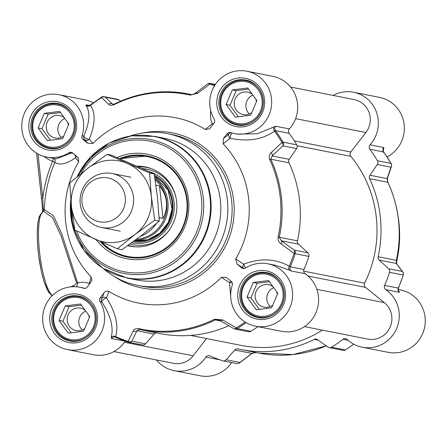 <?xml version="1.0" encoding="UTF-8"?>
<svg xmlns="http://www.w3.org/2000/svg" width="447" height="447" viewBox="0 0 447 447"><rect width="100%" height="100%" fill="white"/><g stroke="black" fill="none" stroke-linecap="round" stroke-linejoin="round"><path stroke-width="0.67" d="M403.3 273.134A3.436 2.989 143.2 0 0 402.797 271.927A3.436 2.989 143.2 0 0 402.294 271.418L388.594 268.714A3.436 3.347 101.2 0 1 389.533 272.318A135.759 132.116 101.2 0 1 384.632 285.404A3.436 3.347 -78.8 0 0 385.8 289.622A31.793 30.938 101.2 0 1 396.835 328.081A31.793 30.938 101.2 0 1 362.159 347.213A31.793 30.938 101.2 0 1 347.218 339.502A3.436 3.347 -78.8 0 0 342.933 339.307A135.759 132.116 101.2 0 1 331.613 347.196A3.436 3.347 101.2 0 1 327.969 347.09L317.56 339.686A3.436 3.347 -78.8 0 0 314.196 339.429L318.348 340.245M388.594 268.714L379.157 260.053L396.299 263.434L402.294 271.418A3.436 3.347 101.2 0 1 403.228 275.022L403.239 274.978M391.198 163.619A3.436 0.531 149.6 0 0 391.198 163.507A3.436 0.531 149.6 0 0 391.108 163.451A3.436 3.347 101.2 0 1 390.969 167.189L387.085 178.621L387.867 182.287A120.293 117.069 101.2 0 1 396.344 260.35L378.14 256.762A3.436 3.347 -78.8 0 0 379.157 260.053M378.14 256.762A120.293 117.069 -78.8 0 0 369.658 178.699L387.867 182.287A3.436 0.475 155 0 1 387.957 182.342C387.448 182.069 387.331 180.549 387.599 177.789A3.436 2.738 18.9 0 0 387.622 177.716M369.943 175.241L377.274 164.49L390.969 167.189A3.436 2.755 18.6 0 0 391.488 166.34L387.599 177.789A3.436 2.738 18.9 0 1 387.085 178.621L369.943 175.241A3.436 3.347 -78.8 0 0 369.658 178.699M333.093 95.423A31.793 30.938 101.2 0 1 353.538 92.25A31.793 30.938 101.2 0 1 376.871 113.415A31.793 30.938 101.2 0 1 370.071 144.828A3.436 3.347 -78.8 0 0 369.837 149.225A135.759 132.116 101.2 0 1 377.413 160.752A3.436 3.347 101.2 0 1 377.274 164.49M239.084 363.165A3.436 2.291 -127.1 0 0 239.497 362.942A3.436 2.291 -127.1 0 0 239.91 362.478L226.21 359.779A3.436 3.347 101.2 0 1 222.69 360.774A135.759 132.116 101.2 0 1 209.978 355.885A3.436 3.347 -78.8 0 0 205.849 357.125A31.793 30.938 101.2 0 1 174.14 370.652A31.793 30.938 101.2 0 1 156.428 359.964M226.21 359.779L234.753 350.012L251.896 353.387L239.91 362.478A3.436 3.347 101.2 0 1 236.765 363.573A3.436 3.436 0 0 0 239.497 362.942A3.436 2.291 -127.1 0 0 239.503 362.942L251.499 353.845A3.436 2.263 -127.3 0 0 251.896 353.387L256.181 352.521M314.196 339.429A120.293 117.069 -78.8 0 1 240.575 349.476A120.293 117.069 -78.8 0 1 237.977 348.928A3.436 3.347 -78.8 0 0 234.753 350.012M205.849 357.125L219.829 359.807M251.449 353.884A3.436 2.263 -127.3 0 0 251.499 353.845C254.237 352.471 255.773 352.024 256.114 352.504M385.8 289.622L399.495 292.327L398.735 291.254M396.847 263.998A3.436 2.973 143 0 0 396.796 263.931L402.797 271.927A3.436 3.436 0 0 1 403.323 275.028L398.439 288.075C398.445 290.773 398.618 291.913 398.942 291.505L398.92 291.483A3.436 3.09 130.8 0 0 399.372 291.802M399.495 292.327A3.436 3.347 101.2 0 1 398.327 288.103L398.255 287.706L398.327 288.103L384.632 285.404M387.94 182.449A3.436 0.475 155 0 0 387.957 182.342C399.316 207.291 402.144 233.3 396.439 260.366L396.796 263.931A3.436 2.973 143 0 0 396.299 263.434L396.344 260.35M369.837 149.225L383.632 151.986L391.198 163.507A3.436 3.436 0 0 1 391.488 166.34A3.436 2.755 18.6 0 0 391.583 165.267M383.632 151.986L383.146 149.482M383.029 150.186L383.822 148.672L383.766 147.532A3.436 3.347 101.2 0 0 383.537 151.924L383.582 152.634M383.822 148.672A3.436 2.905 27.8 0 0 383.14 149.477M362.159 347.213L388.147 352.331A31.793 30.938 -78.8 0 0 424.65 327.126A31.793 30.938 -78.8 0 0 400.445 289.952L398.16 289.5M387.074 156.908A31.793 30.938 -78.8 0 0 404.088 124.154A31.793 30.938 -78.8 0 0 379.525 97.373L353.538 92.25M398.148 216.862A112.733 109.711 101.2 0 1 396.36 262.791M174.14 370.652L200.127 375.776A31.793 30.938 -78.8 0 0 231.63 362.562M226.126 104.486L232.334 89.897L247.699 87.981L256.869 100.653L250.666 115.248L235.295 117.164L226.126 104.486L230.009 105.252L238.346 116.779M248.532 89.121L236.212 90.657L230.009 105.252M232.334 89.897L236.212 90.657M256.41 101.732A11.421 11.119 -78.8 0 0 255.762 99.122M252.287 94.317A11.421 11.119 -78.8 0 0 247.588 92.127A11.421 11.119 -78.8 0 0 234.468 101.184A11.421 11.119 -78.8 0 0 243.168 114.544A11.421 11.119 -78.8 0 0 251.795 112.588M252.846 95.094A11.421 11.119 -78.8 0 0 245.951 107.006A11.421 11.119 -78.8 0 0 249.325 113.963M260.5 91.121A22.339 21.741 -78.8 0 0 246.051 80.7A22.339 21.741 -78.8 0 0 220.103 105.313A22.339 21.741 -78.8 0 0 237.413 124.534A22.339 21.741 -78.8 0 0 254.734 120.377M220.868 105.14A21.311 20.735 101.2 0 1 249.828 82.986A21.311 20.735 101.2 0 1 253.801 119.584A21.311 20.735 101.2 0 1 220.868 105.14M247.046 297.059L253.253 282.47L268.625 280.554L277.788 293.226L271.586 307.821L256.215 309.737L247.046 297.059L250.929 297.825L259.266 309.358M269.452 281.699L257.131 283.236L250.929 297.825M253.253 282.47L257.131 283.236M277.33 294.305A11.421 11.119 -78.8 0 0 276.682 291.695M273.206 286.89A11.421 11.119 -78.8 0 0 268.507 284.7A11.421 11.119 -78.8 0 0 255.388 293.757A11.421 11.119 -78.8 0 0 264.088 307.117A11.421 11.119 -78.8 0 0 272.715 305.167M273.765 287.667A11.421 11.119 -78.8 0 0 266.876 299.579A11.421 11.119 -78.8 0 0 270.245 306.536M281.42 283.694A22.339 21.741 -78.8 0 0 266.971 273.273A22.339 21.741 -78.8 0 0 241.022 297.886A22.339 21.741 -78.8 0 0 258.332 317.107A22.339 21.741 -78.8 0 0 275.654 312.95M241.788 297.719A21.311 20.735 101.2 0 1 270.748 275.559A21.311 20.735 101.2 0 1 274.721 312.157A21.311 20.735 101.2 0 1 241.788 297.719M38.112 127.926L44.314 113.337L59.686 111.42L68.849 124.093L62.647 138.687L47.276 140.604L38.112 127.926L41.99 128.691L50.327 140.224M60.513 112.566L48.192 114.102L41.99 128.691M44.314 113.337L48.192 114.102M68.391 125.171A11.421 11.119 -78.8 0 0 67.743 122.562M64.267 117.757A11.421 11.119 -78.8 0 0 59.568 115.572A11.421 11.119 -78.8 0 0 46.454 124.624A11.421 11.119 -78.8 0 0 55.149 137.983A11.421 11.119 -78.8 0 0 63.776 136.033M64.826 118.533A11.421 11.119 -78.8 0 0 57.937 130.451A11.421 11.119 -78.8 0 0 61.312 137.402M72.481 114.561A22.339 21.741 -78.8 0 0 58.032 104.14A22.339 21.741 -78.8 0 0 32.083 128.753A22.339 21.741 -78.8 0 0 49.394 147.974A22.339 21.741 -78.8 0 0 66.715 143.817M32.849 128.585A21.311 20.735 101.2 0 1 61.809 106.425A21.311 20.735 101.2 0 1 65.787 143.029A21.311 20.735 101.2 0 1 32.849 128.585M59.032 320.505L65.234 305.91L80.605 303.994L89.769 316.672L83.567 331.261L68.195 333.177L59.032 320.505L62.91 321.264L71.246 332.797M81.432 305.139L69.112 306.676L62.91 321.264M65.234 305.91L69.112 306.676M89.311 317.75A11.421 11.119 -78.8 0 0 88.662 315.141M85.187 310.33A11.421 11.119 -78.8 0 0 80.488 308.145A11.421 11.119 -78.8 0 0 67.374 317.202A11.421 11.119 -78.8 0 0 76.068 330.556A11.421 11.119 -78.8 0 0 84.695 328.606M85.751 311.106A11.421 11.119 -78.8 0 0 78.856 323.025A11.421 11.119 -78.8 0 0 82.231 329.975M93.401 307.134A22.339 21.741 -78.8 0 0 78.957 296.713A22.339 21.741 -78.8 0 0 53.003 321.332A22.339 21.741 -78.8 0 0 70.313 340.553A22.339 21.741 -78.8 0 0 87.634 336.39M53.769 321.158A21.311 20.735 101.2 0 1 82.729 298.998A21.311 20.735 101.2 0 1 86.707 335.602A21.311 20.735 101.2 0 1 53.769 321.158M245.783 267.882A3.436 1.168 62.4 0 1 243.76 264.16A21988.858 6678.225 -163 0 0 235.647 258.992A94.518 91.981 -78.8 0 0 223.137 143.85A21988.858 3911.289 -28.7 0 0 230.082 138.24C247.85 141.973 262.674 139.609 274.559 131.144A135.039 131.418 101.2 0 1 281.956 142.431L271.24 152.606A3.436 2.319 46.8 0 1 272.122 155.958L282.895 145.89A3.436 3.347 -78.8 0 0 283.035 142.152A3.436 0.531 149.6 0 0 281.956 142.431A3.436 2.347 47 0 1 282.895 145.89L296.596 148.588A3.436 3.347 -78.8 0 0 296.735 144.85A135.759 132.116 -78.8 0 0 289.159 133.318A3.436 3.347 101.2 0 1 289.393 128.926A31.793 30.938 -78.8 0 0 296.193 97.513A31.793 30.938 -78.8 0 0 272.86 76.348L246.873 71.224A31.793 30.938 101.2 0 1 271.078 108.403A31.793 30.938 101.2 0 1 234.574 133.608A31.793 30.938 101.2 0 1 230.803 132.608A3.436 3.347 -78.8 0 0 227.115 133.754L228.87 134.1A3.436 2.414 -129.1 0 0 230.082 138.24A3.436 0.995 107.7 0 1 232.155 133.027M296.596 148.588L289.265 159.339L272.122 155.958L270.776 159.205A3.436 0.475 155 0 0 269.664 159.428A119.572 116.365 101.2 0 1 278.095 237.027C277.905 240.229 278.928 242.537 281.163 243.95L294.014 253.404L295.154 253.717A3.436 3.347 -78.8 0 0 294.221 250.113A3.436 2.112 125.9 0 1 294.014 253.404A135.039 131.418 101.2 0 1 289.231 266.211C275.52 258.562 260.361 257.88 243.76 264.16A3.436 2.207 -57.4 0 0 243.436 268.189A3.436 3.347 -78.8 0 0 244.006 268.558M281.163 243.95A3.436 2.084 126 0 0 281.336 240.771L298.479 244.151L307.916 252.812L294.221 250.113L281.336 240.771L279.252 237.268A120.293 117.069 -78.8 0 0 270.776 159.205L288.98 162.792A3.436 3.347 101.2 0 1 289.265 159.339M288.98 162.792A120.293 117.069 101.2 0 1 297.462 240.86L278.095 237.027M298.479 244.151A3.436 3.347 101.2 0 1 297.462 240.86M241.682 267.842L237.061 264.099A24275.967 2552.744 37.7 0 0 243.436 268.189L241.682 267.842A3.436 3.347 -78.8 0 0 245.515 268.049A31.793 30.938 101.2 0 1 267.792 263.803A31.793 30.938 101.2 0 1 291.997 300.976A31.793 30.938 101.2 0 1 255.494 326.181L281.481 331.305A31.793 30.938 -78.8 0 0 316.158 312.179A31.793 30.938 -78.8 0 0 305.122 273.72A3.436 3.347 101.2 0 1 303.954 269.502A135.759 132.116 -78.8 0 0 308.855 256.416A3.436 3.347 -78.8 0 0 307.916 252.812M233.949 328.707A3.436 3.347 -78.8 0 0 234.854 329.031L248.554 331.73A3.436 3.347 -78.8 0 0 250.935 331.288A135.759 132.116 -78.8 0 0 257.885 326.656M228.825 325.734A120.293 117.069 101.2 0 1 159.897 333.568L141.688 329.981A120.293 117.069 -78.8 0 0 215.309 319.935L217.834 319.734L219.74 320.404A3.436 2.056 120.3 0 0 219.93 320.538L217.834 319.734M154.075 334.105L145.532 343.872L131.837 341.173A3.436 2.811 -154.2 0 1 128.054 341.391A3.436 0.788 108 0 0 128.289 342.162A3.436 0.788 108 0 0 128.311 342.167A3.436 3.347 -78.8 0 0 131.837 341.173L136.933 330.724L154.075 334.105A3.436 3.347 101.2 0 1 156.774 332.954M100.307 297.68L104.006 292.902A24275.967 4967.103 129 0 0 102.067 298.026A3.436 3.347 -78.8 0 0 101.821 301.96A3.436 1.207 143.9 0 1 103.402 299.613A3.436 1.207 143.9 0 1 106.565 297.92A3.436 2.861 20.7 0 0 102.067 298.026L100.307 297.68A3.436 3.347 -78.8 0 0 100.067 301.613L101.821 301.96C110.649 315.431 113.784 327.187 111.225 337.228A3.436 2.805 -165.9 0 1 115.617 336.619L115.566 337.267L128.289 342.162A3.436 3.436 0 0 0 128.691 342.268L142.386 344.967A3.436 3.347 -78.8 0 0 145.532 343.872M100.067 301.613A31.793 30.938 101.2 0 1 98.983 336.395A31.793 30.938 101.2 0 1 67.475 349.627L93.462 354.75A31.793 30.938 -78.8 0 0 125.171 341.223A3.436 3.347 101.2 0 1 125.238 341.128M93.216 102.776A31.793 30.938 -78.8 0 0 84.841 99.787L58.853 94.669A31.793 30.938 101.2 0 1 82.047 135.72A3.436 3.347 -78.8 0 0 83.125 139.492L84.885 139.838A3.436 3.073 139.9 0 0 89.311 139.134A3.436 1.587 25.6 0 1 85.885 138.358A3.436 1.587 25.6 0 1 83.801 136.067A3.436 3.347 -78.8 0 0 84.885 139.838A24275.967 2552.744 37.7 0 0 87.746 143.23L92.931 143.465A21988.858 2982.082 -114.1 0 0 89.311 139.134C95.306 124.21 95.697 112.94 90.49 105.33L90.367 104.995L90.49 105.33A3.436 3.04 -31.6 0 1 86.053 105.52C90.445 112.27 89.696 122.45 83.801 136.067L82.047 135.72M90.49 105.33A135.039 131.418 101.2 0 1 101.575 97.625L108.638 104.291A3.436 3 -46.1 0 1 112.298 103.933L105.33 97.211L119.031 99.91A3.436 3.347 -78.8 0 0 117.768 99.363L104.067 96.664A3.436 3.347 -78.8 0 0 101.687 97.105A3.436 0.587 58.1 0 0 101.586 97.116A3.436 0.587 58.1 0 0 101.575 97.625A3.436 3.017 -45.9 0 1 105.33 97.211A3.436 3.347 -78.8 0 0 104.067 96.664A3.436 3.436 0 0 0 101.586 97.116L90.277 104.995L87.713 105.632A3.436 3.347 -78.8 0 1 87.701 105.632A3.436 3.347 -78.8 0 1 86.087 104.799L86.053 105.52M119.031 99.91L120.724 101.117M41.476 198.228L42.683 210.023L41.47 198.228L42.795 197.965L38.012 153.975M42.605 211.817L42.633 209.973L43.27 209.727L42.795 197.965A130.759 127.25 -78.8 0 1 52.651 161.3A3.436 0.782 110.5 0 0 53.282 158.378M52.327 295.601A42.962 9.409 -97.1 0 1 39.47 251.22A42.962 9.409 -97.1 0 1 43.46 211.269L43.27 209.727L44.342 209.66A1.721 1.615 -93.9 0 1 43.376 211.163A1.721 1.654 44.4 0 0 42.923 211.42M76.722 286.801L77.672 283.052A1.721 1.302 -3 0 0 76.454 282.621L61.077 235.988L52.567 217.588L43.46 211.269A1.721 1.676 -110.1 0 0 43.102 211.353L39.185 216.65L37.906 222.617L37.207 233.513L37.459 243.062L38.565 255.092L41.325 271.301L44.018 281.487L48.578 292.204L52.042 295.886M89.668 283.951A3.436 3 17 0 0 89.238 283.443C84.522 282.001 80.667 281.867 77.672 283.052L61.999 234.474L53.461 215.677L44.342 209.66A127.87 124.439 101.2 0 1 54.875 162.367C59.842 165.563 66.743 164.021 75.582 157.735A3.436 3.19 142.9 0 0 76.124 155.807M76.454 282.621L76.057 283.784L74.683 285.192L70.481 286.873M73.185 285.957A1.721 0.682 -105.6 0 1 73.615 286.672M82.801 287.834L84.936 288.393M74.481 154.478A3.436 2.38 -129.7 0 1 75.582 157.735A26514.632 7297.934 7.3 0 0 78.711 161.842A94.518 91.981 -78.8 0 0 91.222 277.011A26514.632 10703.527 159.6 0 0 89.238 283.443A3.436 2.548 -70 0 1 89.45 284.231M111.225 337.228L111.476 338.519L125.171 341.223M67.475 349.627A31.793 30.938 101.2 0 1 43.27 312.447A31.793 30.938 101.2 0 1 79.773 287.242A31.793 30.938 101.2 0 1 83.55 288.242A3.436 3.347 -78.8 0 0 87.238 287.097L91.886 280.565L91.222 277.011M245.073 321.996A135.039 131.418 101.2 0 1 236.402 327.88A3.436 2.084 120.2 0 1 233.792 328.629A3.436 3.436 0 0 0 234.854 329.031A3.436 3.347 -78.8 0 0 237.24 328.59A3.436 0.587 -121.9 0 1 236.402 327.88L222.45 319.856L214.532 319.197A119.572 116.365 101.2 0 1 138.771 328.64A3.436 0.788 102.5 0 0 139.09 329.439L136.933 330.724A3.436 2.794 -153.8 0 1 133.262 330.976L128.054 341.391A135.039 131.418 101.2 0 1 115.617 336.619C118.79 325.533 115.773 312.637 106.565 297.92A21988.858 2011.729 -77.4 0 0 109.001 291.399C106.839 290.74 105.174 291.243 104.006 292.902M109.001 291.399A94.518 91.981 -78.8 0 0 221.416 277.386A21988.858 10629.721 60.3 0 0 229.501 282.593A3.436 1.76 -169.4 0 1 232.323 282.99M255.494 326.181A31.793 30.938 101.2 0 1 232.306 285.13A3.436 3.347 -78.8 0 0 231.222 281.359L226.137 277.28L221.416 277.386M235.647 258.992L237.061 264.099M231.356 132.787A3.436 3.347 -78.8 0 0 228.87 134.1A24275.967 4967.103 129 0 0 223.416 138.531L223.137 143.85M223.416 138.531L227.115 133.754M213.822 123.45A3.436 2.14 -24.6 0 1 212.252 123.808A21988.858 11600.069 102.9 0 0 205.346 129.451L209.47 128.842L214.04 123.171A3.436 3.347 -78.8 0 0 214.281 119.237A31.793 30.938 101.2 0 1 215.365 84.455A31.793 30.938 101.2 0 1 246.873 71.224M205.346 129.451A94.518 91.981 -78.8 0 0 92.931 143.465M87.746 143.23L83.125 139.492M78.711 161.842L78.264 157.713L72.671 153.008A3.436 3.347 -78.8 0 0 68.832 152.801A31.793 30.938 101.2 0 1 46.555 157.048A31.793 30.938 101.2 0 1 22.35 119.874A31.793 30.938 101.2 0 1 58.853 94.669M103.67 268.831A77.331 75.258 -78.8 0 0 137.564 285.382A77.331 75.258 -78.8 0 0 227.394 200.172A77.331 75.258 -78.8 0 0 167.474 133.636A77.331 75.258 -78.8 0 0 129.837 136.078M195.456 93.188A3.436 2.263 52.7 0 1 195.501 93.155C193.082 94.412 191.54 94.859 190.886 94.496L190.819 94.479A120.293 117.069 -78.8 0 0 188.221 93.937A120.293 117.069 -78.8 0 0 114.6 103.983A3.436 0.631 63.5 0 0 114.505 103.995L112.918 104.352L112.298 103.933L113.873 104.246M108.638 104.291C109.649 105.526 111.582 105.604 114.426 104.537A119.572 116.365 101.2 0 1 190.187 95.088L197.82 93.172L209.922 84.12A3.436 0.788 -72 0 1 210.615 83.528A3.436 3.347 -78.8 0 0 207.916 83.835M207.447 84.097A3.436 2.291 52.9 0 1 207.497 84.058L195.501 93.155A3.436 2.263 52.7 0 1 197.82 93.172M210.643 110.303L210.448 116.918L211.034 120.271L212.252 123.808A3.436 2.414 -129.1 0 0 213.169 124.294M215.37 84.438L210.235 83.427A3.436 3.436 0 0 0 207.503 84.058A3.436 2.291 52.9 0 1 207.503 84.058A3.436 2.291 52.9 0 1 209.922 84.12A135.039 131.418 101.2 0 1 214.549 85.718M68.832 152.801L71.034 153.232L55.931 158.908M289.393 128.926L275.693 126.227L257.165 133.77L237.039 134.094L234.574 133.608M275.693 126.227A3.436 3.347 -78.8 0 0 275.464 130.619L274.559 131.144A3.436 2.364 56.3 0 1 273.849 126.993M271.24 152.606C269.329 154.148 268.803 156.422 269.664 159.428M303.954 269.502L290.254 266.803L289.231 266.211A3.436 2.179 117.4 0 0 289.399 270.122L291.422 271.022L305.122 273.72M275.324 265.272L289.399 270.122M231.25 281.381A3.436 2.207 -57.4 0 0 229.501 282.593L230.719 297.065M222.45 319.856A3.436 2.056 120.3 0 1 219.93 320.538L233.787 328.629A3.436 2.084 120.2 0 1 233.787 328.629A3.436 2.084 120.2 0 1 233.591 328.489M138.771 328.64C135.793 328.377 133.96 329.154 133.262 330.976M72.302 152.751A3.436 3.347 -78.8 0 0 71.034 153.232A3.436 2.38 -129.7 0 1 73.319 153.533M54.093 158.534A3.436 3.235 -64.1 0 1 54.875 162.367L52.651 161.3A35.229 34.285 -78.8 0 1 43.862 156.389M119.533 158.579A51.556 50.17 101.2 0 1 147.365 155.947A51.556 50.17 101.2 0 1 187.31 200.301A51.556 50.17 101.2 0 1 127.423 257.109A51.556 50.17 101.2 0 1 100.094 241.414M96.139 239.687A53.271 51.846 -78.8 0 0 165.194 250.834A53.271 51.846 -78.8 0 0 182.935 181.186A53.271 51.846 -78.8 0 0 117.064 157.528M77.264 176.643A71.945 70.011 -78.8 0 1 152.198 136.151A71.945 70.011 -78.8 0 1 210.084 198.44A71.945 70.011 -78.8 0 1 148.175 278.47A71.945 70.011 -78.8 0 1 70.771 215.806A71.945 70.011 -78.8 0 1 70.805 199.585L72.632 226.109L83.768 250.085L102.704 268.217L126.87 278.017L136.547 279.923A72.174 70.24 -78.8 0 0 220.388 200.396A72.174 70.24 -78.8 0 0 164.462 138.296L154.785 136.391L131.563 135.81L109.359 142.979L90.585 157.104L77.258 176.649M119.751 158.674L147.516 155.975A51.556 50.17 -78.8 0 0 119.757 158.674M100.514 241.592A51.556 50.17 -78.8 0 0 127.579 257.137M131.586 242.866A36.777 35.788 -78.8 0 0 174.179 209.196A36.777 35.788 -78.8 0 0 148.918 171.486M127.618 245.699A40.386 39.302 -78.8 0 0 134.502 246.811A40.386 39.302 -78.8 0 0 176.772 209.257A40.386 39.302 -78.8 0 0 150.008 168.161A40.386 39.302 -78.8 0 0 137.145 166.223M290.572 87.036L354.186 99.58A20.623 20.07 101.2 0 1 365.886 132.513L350.817 151.997A3.436 3.347 -78.8 0 0 350.856 156.333A116.17 113.052 101.2 0 1 364.635 283.152A3.436 3.347 -78.8 0 0 365.523 287.387L384.37 302.641A20.623 20.07 101.2 0 1 390.019 327.394A20.623 20.07 101.2 0 1 367.831 339.094L304.452 326.601M322.399 330.137A116.17 113.052 101.2 0 1 241.369 345.43L190.511 335.401M206.503 338.552L193.171 355.795A20.623 20.07 101.2 0 1 173.492 363.327L113.907 351.577M155.947 185.153L159.49 185.846C163.423 190.696 165.72 196.015 166.385 201.798C166.977 207.592 165.859 213.13 163.026 218.404L159.456 217.706L159.087 217.141M159.49 185.846L163.026 218.404M136.469 239.29A33.508 32.614 -78.8 0 0 166.737 201.871A33.508 32.614 -78.8 0 0 155.154 179.945M135.095 240.307A34.369 33.447 -78.8 0 0 167.904 201.832A34.369 33.447 -78.8 0 0 154.913 178.454M80.225 203.821A27.496 26.759 -78.8 0 0 101.525 227.478A27.496 26.759 -78.8 0 0 133.469 197.183A27.496 26.759 -78.8 0 0 112.163 173.525A27.496 26.759 -78.8 0 0 80.225 203.821M82.019 202.569A22.339 21.741 -78.8 0 0 106.056 222.03A22.339 21.741 -78.8 0 0 125.277 197.177A22.339 21.741 -78.8 0 0 101.24 177.722A22.339 21.741 -78.8 0 0 82.019 202.569M135.218 234.334A41.241 40.135 -78.8 0 0 151.337 196.423A41.241 40.135 -78.8 0 0 127.524 163.49A41.241 40.135 -78.8 0 0 87.59 168.469A41.241 40.135 -78.8 0 0 71.47 206.38A41.241 40.135 -78.8 0 0 95.289 239.313A41.241 40.135 -78.8 0 0 135.218 234.334L117.365 248.795L74.867 230.16L71.47 206.38L69.738 182.929L87.59 168.469L107.107 154.338L149.605 172.972L151.337 196.423L154.735 220.203L135.218 234.334M117.365 248.795L121.908 249.689L141.425 235.558L159.277 221.097L157.545 197.647L154.148 173.872L111.649 155.232L107.107 154.338M154.148 173.872L149.605 172.972M159.277 221.097L154.735 220.203M345.47 349.794A3.436 0.587 -121.9 0 1 345.414 349.884A3.436 0.587 -121.9 0 1 345.313 349.895A3.436 3.347 101.2 0 1 342.933 350.336A3.436 3.436 0 0 0 345.414 349.884L353.784 344.224M353.733 344.196A135.759 132.116 101.2 0 1 345.313 349.895L331.613 347.196M342.933 339.307L348.14 340.335M326.249 345.866A120.293 117.069 101.2 0 1 258.779 353.063L292.997 354.577L326.276 345.883M389.533 272.318L403.228 275.022A135.759 132.116 101.2 0 1 398.327 288.103M383.537 151.924A135.759 132.116 101.2 0 1 391.108 163.451L377.413 160.752M383.766 147.532L370.071 144.828M263.238 99.737A22.858 22.244 101.2 0 1 236.692 124.92A22.858 22.244 101.2 0 1 218.98 105.252A22.858 22.244 101.2 0 1 245.532 80.069A22.858 22.244 101.2 0 1 263.238 99.737M284.158 292.31A22.858 22.244 101.2 0 1 257.612 317.493A22.858 22.244 101.2 0 1 239.899 297.825A22.858 22.244 101.2 0 1 266.451 272.642A22.858 22.244 101.2 0 1 284.158 292.31M96.144 315.75A22.858 22.244 101.2 0 1 69.592 340.932A22.858 22.244 101.2 0 1 51.886 321.27A22.858 22.244 101.2 0 1 78.432 296.087A22.858 22.244 101.2 0 1 96.144 315.75M75.225 123.176A22.858 22.244 101.2 0 1 48.673 148.359A22.858 22.244 101.2 0 1 30.966 128.697A22.858 22.244 101.2 0 1 57.512 103.508A22.858 22.244 101.2 0 1 75.225 123.176M36.62 153.17L41.51 198.194M41.297 213.599A41.241 9.035 82.9 0 0 38.576 254.857A41.241 9.035 82.9 0 0 51.288 294.634M84.371 288.404L83.55 288.242M237.849 297.959A24.574 23.914 -78.8 0 0 275.833 314.615A24.574 23.914 -78.8 0 0 271.245 272.402A24.574 23.914 -78.8 0 0 237.849 297.959M49.829 321.399A24.574 23.914 -78.8 0 0 87.813 338.055A24.574 23.914 -78.8 0 0 83.231 295.847A24.574 23.914 -78.8 0 0 49.829 321.399M216.929 105.386A24.574 23.914 -78.8 0 0 254.913 122.037A24.574 23.914 -78.8 0 0 250.326 79.829A24.574 23.914 -78.8 0 0 216.929 105.386M114.382 276.531A79.052 76.929 -78.8 0 0 197.177 277.481A79.052 76.929 -78.8 0 0 233.714 200.882A79.052 76.929 -78.8 0 0 142.671 133.022M28.91 128.825A24.574 23.914 -78.8 0 0 66.894 145.482A24.574 23.914 -78.8 0 0 62.306 103.268A24.574 23.914 -78.8 0 0 28.91 128.825M167.474 133.636L171.743 134.48A77.331 75.258 101.2 0 1 231.658 201.016A77.331 75.258 101.2 0 1 141.828 286.22L137.564 285.382M89.456 105.464L86.087 104.799M191.338 94.552L188.221 93.937C162.663 89.126 138.089 92.479 114.505 103.995A3.436 0.631 63.5 0 0 114.426 104.537M190.187 95.088A3.436 0.788 -77.5 0 1 190.819 94.479L190.953 94.507M214.979 85.031A135.759 132.116 -78.8 0 0 210.615 83.528L215.359 84.461M296.735 144.85L283.035 142.152A135.759 132.116 -78.8 0 0 275.464 130.619L289.159 133.318M291.422 271.022A3.436 3.347 -78.8 0 1 290.254 266.803A135.759 132.116 -78.8 0 0 295.154 253.717L308.855 256.416M250.935 331.288L237.24 328.59A135.759 132.116 -78.8 0 0 246.057 322.6M220.723 321.002L215.309 319.935A3.436 0.631 -116.5 0 1 214.532 319.197M139.09 329.439L139.09 329.439A120.293 117.069 -78.8 0 0 141.688 329.981L139.09 329.439M115.538 337.256A3.436 3.347 -78.8 0 0 111.476 338.519M115.6 337.278A135.759 132.116 -78.8 0 0 128.272 342.156M76.454 230.887A66.564 64.776 -78.8 0 0 152.315 270.899A66.564 64.776 -78.8 0 0 201.452 198.412A66.564 64.776 -78.8 0 0 150.343 141.241A66.564 64.776 -78.8 0 0 80.901 173.704M126.87 278.017A72.174 70.24 -78.8 0 0 210.71 198.49A72.174 70.24 -78.8 0 0 154.785 136.391M71.028 201.994A68.223 66.391 -78.8 0 0 71.241 214.739A68.223 66.391 -78.8 0 0 144.644 274.162A68.223 66.391 -78.8 0 0 203.346 198.272A68.223 66.391 -78.8 0 0 149.393 139.369A68.223 66.391 -78.8 0 0 78.253 175.839M133.145 241.732A35.402 34.453 -78.8 0 0 172.844 209.107A35.402 34.453 -78.8 0 0 154.371 175.196M101.838 242.168A50.869 49.505 -78.8 0 0 154.282 254.209A50.869 49.505 -78.8 0 0 186.952 209.956A50.869 49.505 -78.8 0 0 120.539 159.009M134.301 240.888A34.391 33.469 -78.8 0 0 172.14 209.09A34.391 33.469 -78.8 0 0 154.567 176.347M176.096 198.071A38.464 37.436 -78.8 0 0 142.532 168.614M129.786 244.157A38.464 37.436 -78.8 0 0 169.989 229.037M128.043 245.397A40.135 39.062 -78.8 0 0 135.486 246.867M150.941 168.48A40.135 39.062 -78.8 0 0 138.604 166.865M295.607 118.656L365.886 132.513M294.299 140.855L350.817 151.997M297.099 145.733L350.856 156.333M303.669 271.139L364.635 283.152M308.106 276.067L365.523 287.387M316.873 289.338L384.37 302.641M124.462 342.251L193.171 355.795M140.364 236.368A33.508 32.614 -78.8 0 0 156.327 223.589M159.154 218.415A33.508 32.614 -78.8 0 0 159.456 217.706M329.232 347.637L342.933 350.336M236.765 363.573L223.064 360.874M240.575 349.476L258.779 353.063M250.029 81.483L246.051 80.7M241.391 125.316L237.413 124.534M270.949 274.056L266.971 273.273M262.311 317.895L258.332 317.107M62.016 104.922L58.032 104.14M53.372 148.762L49.394 147.974M82.935 297.495L78.957 296.713M74.291 341.335L70.313 340.553M41.47 198.228L36.576 153.142M82.773 287.834L79.773 287.242M266.451 272.642C274.955 273.441 286.337 283.985 283.806 299.373C280.805 313.526 266.915 320.052 257.612 317.493M78.432 296.087C86.936 296.881 98.323 307.424 95.787 322.812C92.792 336.965 78.895 343.492 69.592 340.932M57.512 103.508C66.016 104.307 77.404 114.851 74.867 130.239C71.866 144.392 57.976 150.918 48.673 148.359M245.532 80.069C254.03 80.862 265.417 91.411 262.886 106.794C259.886 120.953 245.99 127.479 236.692 124.92M55.853 158.881L46.555 157.048M114.907 337.06L115.566 337.267M275.464 265.311L267.792 263.803M100.497 241.587L112.806 251.583L127.574 257.137M154.573 176.392L168.061 190.014L172.05 209.073L168.312 222.422L159.758 233.228L147.778 239.726L134.329 240.872M130.904 177.219L112.163 173.525M120.265 231.177L101.525 227.478"/></g></svg>
